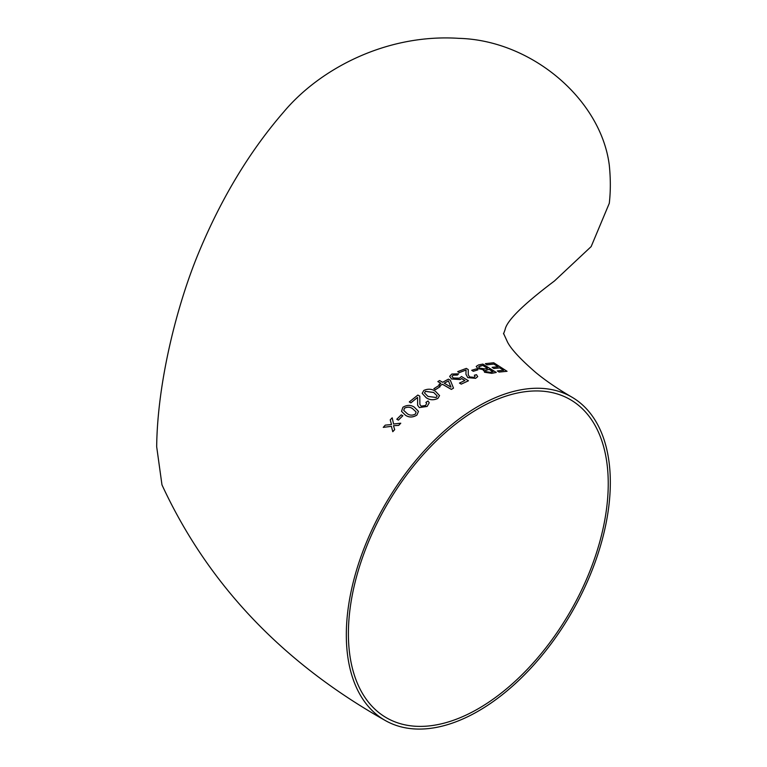 <?xml version="1.0" encoding="UTF-8"?>
<svg xmlns="http://www.w3.org/2000/svg" width="767" height="767" viewBox="0 0 767 767"><rect width="100%" height="100%" fill="white"/><g stroke="black" fill="none" stroke-linecap="round" stroke-linejoin="round"><path stroke-width="1.15" d="M503.545 333.885L505.079 329.666C506.699 320.779 523.152 304.547 554.455 280.971L591.156 246.59L609.286 203.313A186.678 107.783 -120 0 0 609.286 165.135C601.021 99.547 531.761 40.248 458.887 38.35C386.137 33.575 319.628 69.116 283.78 111.886C249.802 151.051 221.471 197.924 198.778 252.496C176.746 305.324 157.34 382.934 156.679 446.73L161.971 484.859C207.752 583.84 282.093 662.333 384.986 720.338A186.678 107.783 120 0 0 571.664 612.555A186.678 107.783 120 0 0 571.664 396.999A186.678 107.783 120 0 0 478.32 406.242A186.678 107.783 120 0 0 346.32 634.875A186.678 107.783 120 0 0 384.986 720.338M391.419 426.337L383.251 427.372L391.4 426.308L392.771 431.706L394.669 429.616L393.471 425.723L394.689 429.645L392.771 431.706M392.196 417.814L393.586 424.026L392.196 417.814L390.211 419.856L391.506 424.534L385.274 425.129L383.251 427.372M400.767 423.211L398.715 425.378L393.471 425.723L398.696 425.34L400.767 423.211L393.576 423.988M402.838 415.724L398.389 420.134L396.788 419.223L398.38 420.105L402.838 415.724L401.246 414.851L396.788 419.223M405.494 415.244L401.524 411.342L405.475 415.206C409.012 417.603 412.819 417.545 416.903 415.043L418.466 411.38L416.912 415.081C412.838 417.584 409.022 417.641 405.494 415.244L405.475 415.206M419.386 407.622L417.622 405.283L419.376 407.584L427.133 406.405L429.242 402.761L427.142 406.443L419.376 407.584M417.584 397.44L410.882 402.867L409.281 401.946L410.872 402.828L417.574 397.402L417.632 405.302M419.789 396.155L419.885 404.449L419.789 396.155L417.842 395.063L409.281 401.946M426.615 403.5L425.906 402.387L426.615 403.48L425.551 405.484L421.102 406.136L419.885 404.43M439.558 395.609L437.852 398.447C433.652 400.384 429.788 400.153 426.251 397.766L422.166 393.385L426.241 397.728C429.779 400.115 433.652 400.345 437.852 398.399L439.558 395.609L435.435 391.266C431.879 388.85 428.005 388.572 423.825 390.432L422.176 393.404M440.191 386.635L435.474 389.655L433.863 388.706L435.464 389.617L440.191 386.635L438.59 385.715L433.863 388.706M453.518 388.14L451.351 389.415L442.463 384.286L440.546 385.418L438.945 384.497L440.546 385.379L442.463 384.238L451.351 389.368L453.518 388.14L450.306 380.221L448.446 379.138L442.645 382.292L439.625 380.537L437.842 381.573L440.862 383.318L438.945 384.459M440.862 383.356L437.842 381.573M458.589 373.836L457.372 375.063L453.105 375.159L451.974 376.376L453.105 375.111L457.381 375.025L458.589 373.836L451.801 374.037L449.663 376.348L451.533 378.917L460.123 379.531L461.657 378.534L464.907 380.509L459.462 383.059L461.245 384.094L468.455 380.787L461.504 376.52L459.423 378.179L453.22 377.987L451.974 376.357M468.455 380.787L461.235 384.133L459.462 383.059M464.898 380.557L461.648 378.582L460.123 379.569L451.533 378.965L449.663 376.386M467.812 377.68L465.924 374.248L466.039 370.039L459.308 372.618L457.707 371.669L459.308 372.57L466.048 369.991L465.933 374.2L467.812 377.642L475.598 378.294L477.707 376.626L475.588 378.342L467.812 377.642M475.08 376.463L474.361 375.226L475.089 376.434L474.016 377.345L469.557 376.933L468.263 374.718L468.244 369.569L466.307 368.39L457.717 371.621M477.87 369.876L473.277 371.286L471.686 370.269L473.287 371.238L477.87 369.876L476.278 368.898L471.686 370.269M491.791 373.337L496.278 372.455L491.791 373.337L484.552 372.254L483.967 369.934M483.392 370.595L483.977 369.886L484.571 372.206L491.8 373.289M483.948 369.867L477.707 368.505L476.221 366.405L477.716 368.457L483.977 369.886M498.042 366.76L493.833 364.057L487.122 364.833L485.367 363.711L487.141 364.785L493.852 364.009L498.061 366.712L492.126 367.345L493.89 368.448L499.816 367.834L503.689 370.279L497.332 370.931L499.096 372.033L507.054 371.295L493.718 362.753L485.377 363.663M507.054 371.295L499.087 372.072L497.332 370.931M503.67 370.327L499.796 367.882L493.881 368.496L492.126 367.345M348.4 633.676A183.735 106.076 120 0 0 386.453 717.787A183.735 106.076 120 0 0 570.188 611.711A183.735 106.076 120 0 0 570.188 399.549A183.735 106.076 120 0 0 478.32 408.648A183.735 106.076 120 0 0 348.4 633.676M496.278 372.455L482.865 364.085L478.464 364.967L476.221 366.405M482.779 365.399L487.534 368.371L484.849 368.917L479.519 368.074L478.598 366.847L482.779 365.399L487.524 368.419M489.125 369.358L493.018 371.765L490.113 372.34L486.019 371.64L485.223 370.624L489.125 369.358L492.999 371.813M485.223 370.643L486.614 369.867M486.604 369.915L489.116 369.406M478.589 366.875L480.104 365.945M480.094 365.993L482.759 365.447M477.697 376.674L476.489 374.67L474.361 375.226M450.958 387.105L444.246 383.212L448.427 380.911L450.958 387.105M444.246 383.26L448.427 380.911M448.427 380.959L450.986 387.124M433.662 392.455L437.171 395.916L436.25 397.488L428.005 396.434L424.506 392.953L425.417 391.343L433.662 392.455L437.18 395.935M424.506 392.972L425.417 391.343M425.426 391.381L433.671 392.493M429.242 402.8L428.044 400.978L425.906 402.387M418.466 411.38L414.372 407.21C410.815 404.794 406.989 404.813 402.905 407.258L401.524 411.342M412.646 408.706L416.117 411.984L415.311 414.151C412.291 415.609 409.578 415.436 407.172 413.624L403.73 410.383L404.506 408.14C407.507 406.692 410.22 406.884 412.646 408.706L416.126 411.994M403.73 410.403L404.506 408.14M404.516 408.178C407.517 406.731 410.23 406.922 412.656 408.744M571.664 396.999C557.312 388.629 545.318 380.442 535.663 372.426C520.601 359.368 511.234 349.273 507.553 342.159L503.545 333.396"/></g></svg>
